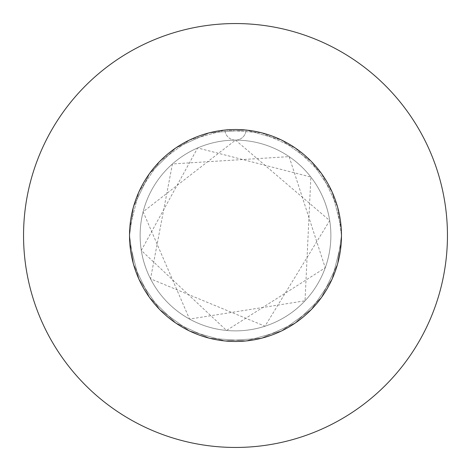 <?xml version="1.0" encoding="UTF-8"?>
<svg xmlns="http://www.w3.org/2000/svg" width="471" height="471" viewBox="0 0 471 471"><rect width="100%" height="100%" fill="white"/><g stroke="black" fill="none" stroke-linecap="round" stroke-linejoin="round"><path stroke-width="0.35" stroke-dasharray="2.35 1.77" d="M129.525 235.5A105.975 105.975 0 0 1 235.5 129.525A105.975 105.975 0 0 1 341.475 235.5L337.507 206.769L321.528 173.611L295.17 147.923L261.617 132.793L224.914 130.055L189.489 140.034L159.616 161.529L138.892 191.944L129.819 227.611L129.525 235.5L133.493 206.769L149.472 173.611L175.83 147.923L209.383 132.793L246.086 130.055A105.975 105.975 0 0 1 341.475 235.5A105.975 105.975 0 0 0 235.5 129.525A105.975 105.975 0 0 0 129.525 235.5L133.493 206.769L149.472 173.611L175.83 147.923L209.383 132.793L246.086 130.055L281.511 140.034L311.384 161.529L332.108 191.944L341.181 227.611L341.475 235.5L337.507 206.769L321.528 173.611L295.17 147.923L261.617 132.793L224.914 130.055L189.489 140.034L159.616 161.529L138.892 191.944L129.819 227.611L129.525 235.5A105.975 105.975 0 0 1 246.086 130.055L281.511 140.034L311.384 161.529L332.108 191.944L341.181 227.611L341.475 235.5L337.507 206.769L321.528 173.611L295.17 147.923L261.617 132.793L224.914 130.055L189.489 140.034L159.616 161.529L138.892 191.944L129.819 227.611L129.525 235.5L133.493 206.769L149.472 173.611L175.83 147.923L209.383 132.793L246.086 130.055L281.511 140.034L311.384 161.529L332.108 191.944L341.181 227.611L341.475 235.5A105.975 105.975 0 0 1 235.5 341.475A105.975 105.975 0 0 1 129.525 235.5L133.493 264.231L149.472 297.389L175.83 323.077L209.383 338.207L246.086 340.945L281.511 330.966L311.384 309.471L332.108 279.056L341.181 243.389L341.475 235.5L337.507 264.231L321.528 297.389L295.17 323.077L261.617 338.207L224.914 340.945L189.489 330.966L159.616 309.471L138.892 279.056L129.819 243.389L129.525 235.5L133.493 264.231L149.472 297.389L175.83 323.077L209.383 338.207L246.086 340.945L281.511 330.966L311.384 309.471L332.108 279.056L341.181 243.389L341.475 235.5L337.507 264.231L321.528 297.389L295.17 323.077L261.617 338.207L224.914 340.945L189.489 330.966L159.616 309.471L138.892 279.056L129.819 243.389L129.525 235.5L133.493 264.231L149.472 297.389L175.83 323.077L209.383 338.207L246.086 340.945L281.511 330.966L311.384 309.471L332.108 279.056L341.181 243.389L341.475 235.5L337.507 264.231L321.528 297.389L295.17 323.077L261.617 338.207L224.914 340.945L189.489 330.966L159.616 309.471L138.892 279.056L129.819 243.389L129.525 235.5A105.975 105.975 0 0 0 235.5 341.475A105.975 105.975 0 0 0 341.475 235.5A105.975 105.975 0 0 1 235.5 341.475A105.975 105.975 0 0 1 129.525 235.5M140.123 235.5A95.377 95.377 0 0 1 235.5 140.123A95.377 95.377 0 0 1 330.877 235.5A95.377 95.377 0 0 1 235.5 330.877A95.377 95.377 0 0 1 140.123 235.5A95.377 95.377 0 0 1 235.5 140.123A95.377 95.377 0 0 1 330.877 235.5A95.377 95.377 0 0 1 235.5 330.877A95.377 95.377 0 0 1 140.123 235.5M447.45 235.5A211.95 211.95 0 0 0 235.5 23.55A211.95 211.95 0 0 0 23.55 235.5A211.95 211.95 0 0 0 235.5 447.45A211.95 211.95 0 0 0 447.45 235.5M235.5 140.123A10.598 10.598 0 0 0 246.086 130.055A10.598 10.598 0 0 1 235.5 140.123A10.598 10.598 0 0 1 224.914 130.055A10.598 10.598 0 0 0 235.5 140.123L143.113 211.797L189.554 319.085L305.02 300.798L310.866 177.049L197.637 147.959L141.3 250.425L226.539 330.454L325.237 267.805L289.123 156.625L172.433 163.949L150.526 278.814L264.985 326.203L329.7 220.575L235.5 140.123"/><path stroke-width="0.71" d="M341.475 235.5A105.975 105.975 0 0 0 235.5 129.525A105.975 105.975 0 0 0 129.525 235.5A105.975 105.975 0 0 0 235.5 341.475A105.975 105.975 0 0 0 341.475 235.5M447.45 235.5A211.95 211.95 0 0 0 235.5 23.55A211.95 211.95 0 0 0 23.55 235.5A211.95 211.95 0 0 0 235.5 447.45A211.95 211.95 0 0 0 447.45 235.5"/></g></svg>
